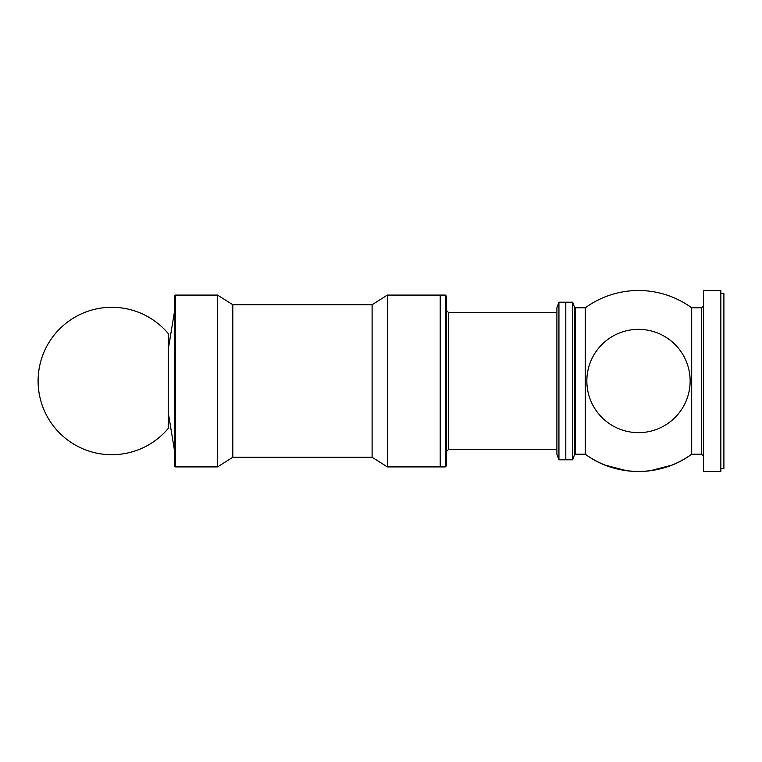 <?xml version="1.0" encoding="UTF-8"?>
<svg xmlns="http://www.w3.org/2000/svg" width="762" height="762" viewBox="0 0 762 762"><rect width="100%" height="100%" fill="white"/><g stroke="black" fill="none" stroke-linecap="round" stroke-linejoin="round"><path stroke-width="1.14" d="M174.346 449.628L168.24 412.518L168.24 333.575L168.24 349.482L174.346 312.372L168.24 349.482M111.814 454.714A73.714 73.714 0 0 1 38.1 381A73.714 73.714 0 0 1 168.25 333.575L168.24 428.425A73.714 73.714 0 0 1 111.814 454.714A73.714 73.714 0 0 0 168.25 428.425M440.226 418.862L440.226 295.084L387.353 295.084L387.353 466.916L440.226 466.916L440.226 418.862M445.313 466.916L446.322 465.896L445.313 466.916L440.226 466.916L440.226 295.084L445.313 295.084L446.322 296.104L446.322 465.896L446.322 296.104L446.322 465.896L446.322 296.104L445.313 295.084L445.313 466.916L387.353 466.916L372.104 457.257L372.104 304.743L387.353 295.084M387.353 466.916L372.104 457.257L232.81 457.257L232.81 304.743L217.561 295.084L175.365 295.084L174.346 296.104L174.346 465.896L175.365 466.916L175.365 295.084L174.346 296.104M372.104 457.257L232.81 457.257L217.561 466.916L217.561 295.084M565.795 302.2L558.937 302.2L558.937 459.8L565.795 459.8L565.795 302.2L558.937 302.2L556.898 307.791L556.898 454.209L558.937 459.8L572.662 459.8L565.795 459.8L565.795 302.2L572.662 302.2L572.662 459.8L574.453 454.876L575.405 454.209L574.453 454.876L572.662 459.8M556.898 449.628L448.361 449.628L446.322 451.666L446.322 310.334L448.361 312.372L556.898 312.372L556.898 449.628L448.361 449.628L448.361 312.372L446.322 310.334L446.322 451.666L446.322 310.334M585.302 454.209L575.405 454.209L585.302 454.209C615.906 477.145 661.083 477.145 691.686 454.209L701.535 454.209L703.564 456.238L701.535 454.209L691.686 454.209L691.686 307.791A90.487 90.487 0 0 0 585.302 307.791L585.302 454.209A90.487 90.487 0 0 0 691.686 454.209A90.487 90.487 0 0 1 585.302 454.209M723.9 468.44L720.852 468.44L723.9 468.44L723.9 293.56L720.852 293.56M720.852 471.488L703.564 471.488L720.852 471.488L720.852 290.512L703.564 290.512L703.564 471.488M605.266 465.172L626.697 470.716M650.291 470.716L671.722 465.172M638.489 432.654A51.654 51.654 0 0 1 593.76 355.178A51.654 51.654 0 0 1 683.228 355.178A51.654 51.654 0 0 1 638.489 432.654M691.686 307.791L701.535 307.791L701.535 454.209M574.519 307.276L575.405 307.791L574.453 307.124L574.453 454.876M585.302 307.791L575.405 307.791L575.405 454.209M232.81 457.257L217.561 466.916L175.365 466.916L174.346 465.896M372.104 304.743L232.81 304.743M217.561 466.916L175.365 466.916M574.453 307.124L572.662 302.2L574.453 307.124M703.564 305.762L701.564 307.791"/></g></svg>
